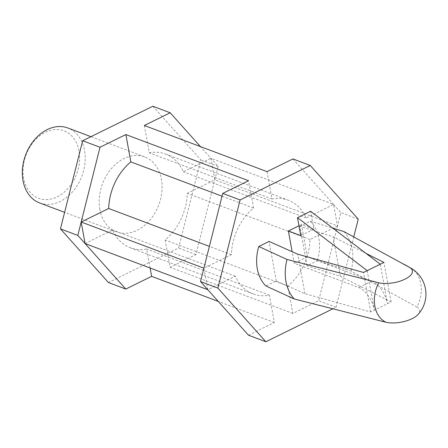 <?xml version="1.0" encoding="UTF-8"?>
<svg xmlns="http://www.w3.org/2000/svg" width="448" height="448" viewBox="0 0 448 448"><rect width="100%" height="100%" fill="white"/><g stroke="black" fill="none" stroke-linecap="round" stroke-linejoin="round"><path stroke-width="0.34" stroke-dasharray="2.24 1.68" d="M410.732 268.044A29.882 22.411 -69.4 0 1 416.92 307.014L351.064 271.04L317.352 260.725L307.037 265.793L340.334 276.315L391.11 301.907L374.36 310.139L370.698 311.937L304.942 293.703L276.265 280.913L265.95 285.981M416.92 307.014A20.423 8.428 169.7 0 1 417.766 314.782M78.994 150.942A36.047 27.042 110.6 0 0 32.362 143.377A36.047 27.042 110.6 0 0 42.532 199.338A36.047 27.042 110.6 0 0 78.994 150.942M39.676 202.972A40.051 30.044 110.6 0 0 73.002 191.274A40.051 30.044 110.6 0 0 84.554 150.36A40.051 30.044 110.6 0 0 67.878 127.994M380.268 264.225L387.442 303.71A20.026 10.349 -116.2 0 0 371.784 281.098L307.322 256.85L301.454 224.543L313.846 229.208L310.587 211.26M391.11 301.907L383.93 262.422M367.186 270.648L374.36 310.139A20.026 10.349 -116.2 0 0 358.702 287.526L294.246 263.278L292.141 251.709M370.698 311.937L363.518 272.451M304.942 293.703L297.769 254.218M340.334 276.315L333.161 236.824L366.005 253.383M307.037 265.793L299.863 226.302L333.161 236.824M299.863 226.302L310.178 221.234A40.051 30.044 -69.4 0 1 317.352 260.725M276.265 280.913L269.086 241.427M353.791 236.802L336.039 307.261L332.567 308.969M267.058 171.646L272.026 198.985A50.07 37.554 -69.4 0 1 288.333 200.217A50.07 37.554 -69.4 0 1 306.096 217.963L333.603 204.445L337.518 225.982L340.889 212.593L333.603 204.445L210.885 158.284L214.799 179.822L187.286 193.34A50.07 37.554 -69.4 0 1 165.138 239.943L170.106 267.282L195.961 254.576L218.17 166.432L200.418 146.58M337.518 225.982L310.01 239.501A50.07 37.554 -69.4 0 1 287.857 286.104L292.824 313.443L318.685 300.737L337.518 225.982L214.799 179.822M144.334 125.485L149.302 152.824A50.07 37.554 -69.4 0 1 165.614 154.056A50.07 37.554 -69.4 0 1 183.372 171.802L210.885 158.284M272.026 198.985L149.302 152.824M333.603 204.445L292.914 158.939M310.01 239.501L187.286 193.34M287.857 286.104L165.138 239.943M248.5 335.222L274.361 322.515L269.394 295.176A50.07 37.554 -69.4 0 1 253.081 293.944A50.07 37.554 -69.4 0 1 235.323 276.198L207.81 289.716L203.896 268.178L231.409 254.66A50.07 37.554 -69.4 0 1 253.557 208.057L248.59 180.718M150.125 268.016L146.67 249.015A50.07 37.554 -69.4 0 1 130.362 247.783A50.07 37.554 -69.4 0 1 112.599 230.037L85.092 243.555M231.409 254.66L209.39 246.378M253.557 208.057L222.034 196.196M306.096 217.963L183.372 171.802M99.859 209.513A40.051 30.044 -69.4 0 1 111.406 168.605A40.051 30.044 -69.4 0 1 144.732 156.901A40.051 30.044 -69.4 0 1 161.409 179.267A40.051 30.044 -69.4 0 1 149.856 220.181A40.051 30.044 -69.4 0 1 116.53 231.879A40.051 30.044 -69.4 0 1 99.859 209.513M152.841 106.249L200.816 159.902L178.606 248.046L108.427 282.531M218.17 166.432L200.816 159.902M195.961 254.576L178.606 248.046M292.824 313.443L170.106 267.282M336.039 307.261L318.685 300.737M274.361 322.515L218.277 301.42M358.243 219.122L340.889 212.593M343.89 231.554A43.058 32.301 -69.4 0 1 352.134 249.01A43.058 32.301 -69.4 0 1 351.064 271.04M310.178 221.234L332.825 228.161M313.846 229.208L300.77 235.631M301.454 224.543L298.978 225.764M307.322 256.85L294.246 263.278M269.394 295.176L146.67 249.015M235.323 276.198L112.599 230.037M371.784 281.098L358.702 287.526M165.614 154.056L288.333 200.217M404.247 264.365L402.634 263.452M144.732 156.901L90.938 136.668M116.53 231.879L64.613 212.352M130.362 247.783L253.081 293.944"/><path stroke-width="0.67" d="M410.732 268.044A30.038 30.038 0 0 1 417.766 314.782A20.423 8.428 169.7 0 1 385.902 322.258A29.882 22.411 -69.4 0 1 374.864 306.174A29.882 22.411 -69.4 0 1 378.722 282.772A20.423 8.428 -10.3 0 0 404.964 279.182A20.423 8.428 -10.3 0 0 409.746 267.529A29.882 22.411 -69.4 0 1 410.732 268.044L404.247 264.365M294.213 298.978A43.058 32.301 -69.4 0 1 285.97 281.523A43.058 32.301 -69.4 0 1 287.039 259.487L258.77 246.495A40.051 30.044 -69.4 0 0 265.95 285.981L294.213 298.978L385.902 322.258M90.938 136.668L67.878 127.994A40.051 30.044 110.6 0 0 25.654 154.907A40.051 30.044 110.6 0 0 39.676 202.972L64.613 212.352M366.005 253.383L383.93 262.422L363.518 272.451L297.769 254.218L269.086 241.427L258.77 246.495M332.567 308.969L265.854 341.751L217.879 288.098L240.089 199.954L310.268 165.469L358.243 219.122L353.791 236.802M310.268 165.469L292.914 158.939L267.058 171.646L144.334 125.485L170.195 112.778L152.841 106.249L82.656 140.739L60.452 228.878L108.427 282.531L125.782 289.061L151.637 276.354L150.125 268.016M209.39 246.378L108.685 208.499A50.07 37.554 -69.4 0 1 130.838 161.896L125.871 134.557L248.59 180.718L222.734 193.424L200.525 281.568L248.5 335.222L265.854 341.751M203.896 268.178L81.178 222.018L77.806 235.407L125.782 289.061M222.034 196.196L130.838 161.896M125.871 134.557L100.01 147.263L81.178 222.018L108.685 208.499M200.418 146.58L170.195 112.778M100.01 147.263L82.656 140.739M240.089 199.954L222.734 193.424M77.806 235.407L60.452 228.878M218.277 301.42L151.637 276.354M217.879 288.098L200.525 281.568M378.722 282.772L287.039 259.487M332.825 228.161L343.89 231.554L409.746 267.529M292.141 251.709L288.372 230.972L300.77 235.631L297.506 217.683L367.186 270.648M297.506 217.683L310.587 211.26L380.268 264.225M298.978 225.764L288.372 230.972M207.81 289.716L85.092 243.555L81.178 222.018"/></g></svg>
